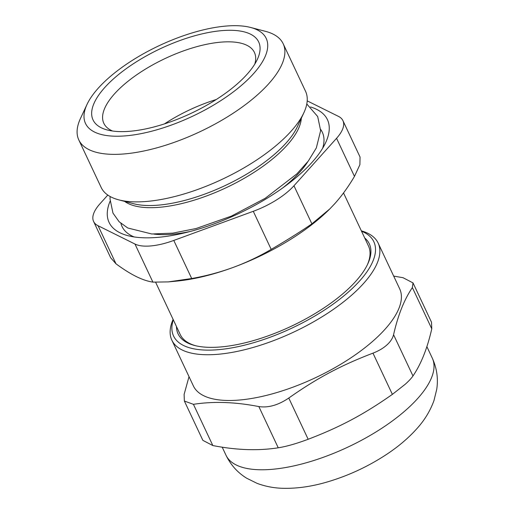 <?xml version="1.0" encoding="UTF-8"?>
<svg xmlns="http://www.w3.org/2000/svg" width="514" height="514" viewBox="0 0 514 514"><rect width="100%" height="100%" fill="white"/><g stroke="black" fill="none" stroke-linecap="round" stroke-linejoin="round"><path stroke-width="0.77" d="M216.195 99.549A83.217 32.53 -25.2 0 0 164.486 123.887M112.553 131.019A83.217 32.53 154.8 0 1 103.834 123.315A83.217 32.53 154.8 0 1 182.277 51.342A83.217 32.53 154.8 0 1 254.424 52.454A83.217 32.53 154.8 0 1 254.796 64.083M364.709 237.969A105.685 41.319 154.8 0 1 367.741 264.003A105.685 41.319 154.8 0 1 345.639 291.335A105.685 41.319 154.8 0 1 194.6 345.479A105.685 41.319 154.8 0 1 176.469 326.544M367.311 264.903A104.021 40.664 -25.2 0 0 368.467 245.962L343.525 192.949M155.691 282.392L180.234 334.537A104.021 40.664 -25.2 0 0 195.564 345.716M431.773 328.819L431.509 322.22L413.012 282.899L412.369 287.589L431.773 328.819C427.327 348.402 421.062 364.118 412.973 375.959L393.57 334.736C392.657 338.379 390.396 341.823 386.785 345.061C383.148 348.293 378.542 350.991 372.971 353.144L392.375 394.373L405.231 384.254C408.836 381.015 411.418 378.253 412.973 375.959M393.692 276.102L403.047 277.708L413.005 282.906M189.017 376.659L184.108 394.444L184.372 401.042L202.869 440.363L212.835 445.554L193.431 404.325L184.372 401.042M193.431 404.325C213.413 401.203 235.219 401.954 258.844 406.574L278.241 447.797C286.42 446.512 296.392 443.666 308.162 439.271L288.765 398.042C278.267 405.148 268.295 407.994 258.844 406.574M288.765 398.042C317.247 378.015 340.853 365.428 372.971 353.144M361.355 230.844A114.005 44.57 154.8 0 1 378.156 243.096L399.68 288.836A114.005 44.57 154.8 0 1 374.134 340.043A114.005 44.57 154.8 0 1 267.749 395.06A114.005 44.57 154.8 0 1 193.373 385.918L171.849 340.178A114.005 44.57 154.8 0 1 173.115 319.419M393.57 334.736C398.016 315.146 404.287 299.437 412.369 287.589M392.375 394.373C363.893 414.393 340.287 426.98 308.162 439.271M278.241 447.797C258.259 450.919 236.459 450.168 212.835 445.554M361.522 231.204A110.677 43.266 154.8 0 1 349.038 291.451A110.677 43.266 154.8 0 1 229.199 348.325A110.677 43.266 154.8 0 1 173.289 319.779M378.156 243.096A114.005 44.57 154.8 0 1 352.61 294.304A114.005 44.57 154.8 0 1 246.225 349.321A114.005 44.57 154.8 0 1 171.849 340.178M124.606 201.372A99.857 39.038 -25.2 0 0 205.709 196.271A99.857 39.038 -25.2 0 0 252.111 173.571A99.857 39.038 -25.2 0 0 301.326 118.214M283.182 43.761L305.541 91.28A112.939 44.153 154.8 0 1 303.851 112.797L297.336 126.772A99.857 39.038 154.8 0 1 204.694 194.112A99.857 39.038 154.8 0 1 133.736 203.756L118.824 199.869A112.939 44.153 154.8 0 1 101.162 187.449L78.803 139.936A112.939 44.153 -25.2 0 0 176.713 141.453A112.939 44.153 -25.2 0 0 283.182 43.761A112.939 44.153 -25.2 0 0 265.52 31.348L250.601 27.46A99.857 39.038 154.8 0 1 192.487 116.28A99.857 39.038 154.8 0 1 87.007 104.445A99.857 39.038 154.8 0 1 179.649 37.098A99.857 39.038 154.8 0 1 250.601 27.46M179.335 40.754A91.537 35.787 -25.2 0 0 101.785 91.017A91.537 35.787 -25.2 0 0 107.355 129.991A91.537 35.787 -25.2 0 0 191.105 113.337A91.537 35.787 -25.2 0 0 257.321 59.425A91.537 35.787 -25.2 0 0 179.335 40.754M87.007 104.445L80.492 118.413A112.939 44.153 -25.2 0 0 78.803 139.936M303.851 112.797A112.939 44.153 154.8 0 1 199.072 188.966A112.939 44.153 154.8 0 1 118.824 199.869M354.474 176.386L359.89 164.692L360.051 157.04L342.934 120.649A49.929 19.519 154.8 0 1 336.554 138.305L354.474 176.386C348.441 186.64 341.894 195.718 334.832 203.615L329.815 208.915L311.889 223.847L293.969 185.766L336.554 138.305M307.199 100.866L338.45 116.376A49.929 19.519 154.8 0 1 342.934 120.649M107.799 195.063L99.967 203.795A49.929 19.519 154.8 0 0 93.587 221.444L110.709 257.835L115.991 263.804L98.071 225.723A49.929 19.519 154.8 0 1 93.587 221.444M98.071 225.723L134.983 244.047L152.902 282.128C147.82 281.376 142.211 279.487 136.094 276.468C129.958 273.403 123.257 269.182 115.991 263.804M152.902 282.128L168.309 281.897L191.703 278.524L173.783 240.436A49.929 19.519 154.8 0 1 134.983 244.047M173.783 240.436L253.28 211.299L271.199 249.38C287.255 239.993 300.818 231.486 311.889 223.847M293.969 185.766A49.929 19.519 154.8 0 1 253.28 211.299M310.572 106.976A120.662 47.172 154.8 0 1 325.632 142.667A120.662 47.172 154.8 0 1 213.689 224.04A120.662 47.172 154.8 0 1 127.954 235.688A120.662 47.172 154.8 0 1 110.047 201.334M271.199 249.38C258.992 256.57 246.29 262.59 233.099 267.447C219.889 272.272 206.095 275.96 191.703 278.524M329.718 209.012A124.825 48.798 154.8 0 1 329.609 209.114A124.825 48.798 154.8 0 1 233.099 267.447A124.825 48.798 154.8 0 1 176.617 281.113L168.309 281.897M190.251 231.461A99.857 39.038 154.8 0 1 153.885 234.082M307.854 161.634A99.857 39.038 154.8 0 1 282.661 187.976M134.135 236.941A110.677 43.266 154.8 0 1 120.925 223.397M320.64 129.419A110.677 43.266 154.8 0 1 322.657 148.231M426.864 346.603L432.293 358.136A114.005 44.57 154.8 0 1 406.741 409.343A114.005 44.57 154.8 0 1 258.581 469.725A114.005 44.57 154.8 0 1 225.987 455.218L222.196 447.161M432.293 358.136C436.868 368.23 438.352 378.625 436.739 389.316L433.951 400.637C430.263 410.731 424.75 419.867 417.413 428.053C408.829 437.761 398.421 446.627 386.181 454.665C368.03 466.551 348.601 475.591 327.906 481.772C312.21 486.469 297.208 488.647 282.906 488.3C274.013 488.088 265.417 486.443 257.128 483.378L246.707 478.232C237.661 472.668 230.747 464.997 225.987 455.218M306.794 103.982L317.678 116.53L320.64 130.627L316.341 147.903L308.316 161.03L296.835 173.905L265.198 198.301L231.422 216.105L196.097 228.524L172.762 233.138L151.797 233.986L127.768 227.998L119.12 221.733L112.971 213.098L110.015 199.002L110.15 196.515"/></g></svg>
